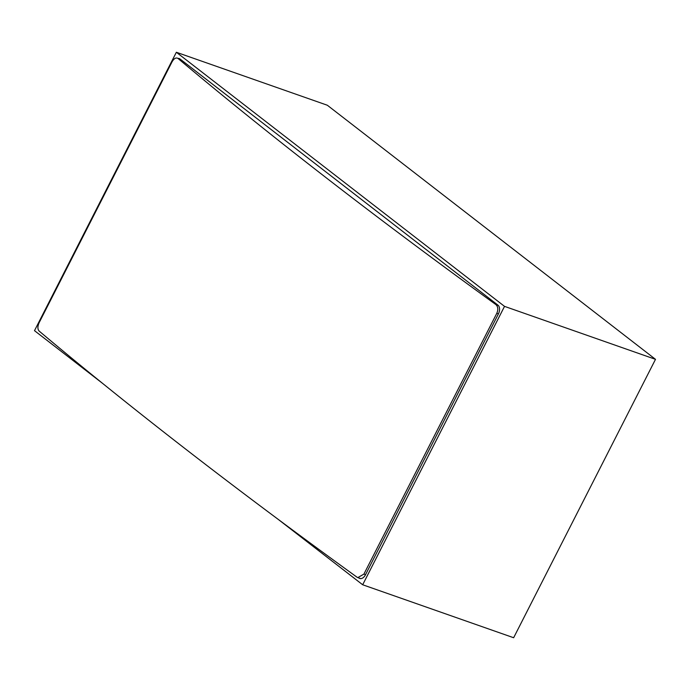 <?xml version="1.0" encoding="UTF-8"?>
<svg xmlns="http://www.w3.org/2000/svg" width="690" height="690" viewBox="0 0 690 690"><rect width="100%" height="100%" fill="white"/><g stroke="black" fill="none" stroke-linecap="round" stroke-linejoin="round"><path stroke-width="1.03" d="M278.312 519.449L362.673 584.766L504.519 306.369L176.355 52.268L34.5 330.665L102.715 383.485M178.322 58.417A6.702 4.261 109.3 0 1 179.262 58.572A6.702 4.261 109.3 0 1 180.047 59.004L497.999 305.187A6.702 4.261 109.3 0 1 498.465 313.769L365.45 574.83A6.702 4.261 109.3 0 1 359.757 578.462A6.702 4.261 109.3 0 1 358.981 578.03L358.929 577.996M362.673 584.766L513.645 637.732L655.5 359.335L327.327 105.234L176.355 52.268M504.519 306.369L655.5 359.335L513.645 637.732M180.452 59.323L178.037 58.469C176.054 57.279 174.053 58.409 172.043 61.841L39.149 322.653C37.502 326.387 37.502 329.19 39.14 331.071A3165.263 506.063 -153 0 0 356.954 577.15L357.834 577.608L363.906 574.115L496.8 313.295C498.387 309.543 498.068 306.627 495.843 304.549L498.223 305.385M180.09 59.038L178.037 58.469A3165.263 506.063 27 0 0 495.843 304.549M360.646 578.617L358.981 578.03M498.422 313.864L496.8 313.295M363.906 574.115L365.528 574.684M357.834 577.608L360.697 578.617"/></g></svg>
